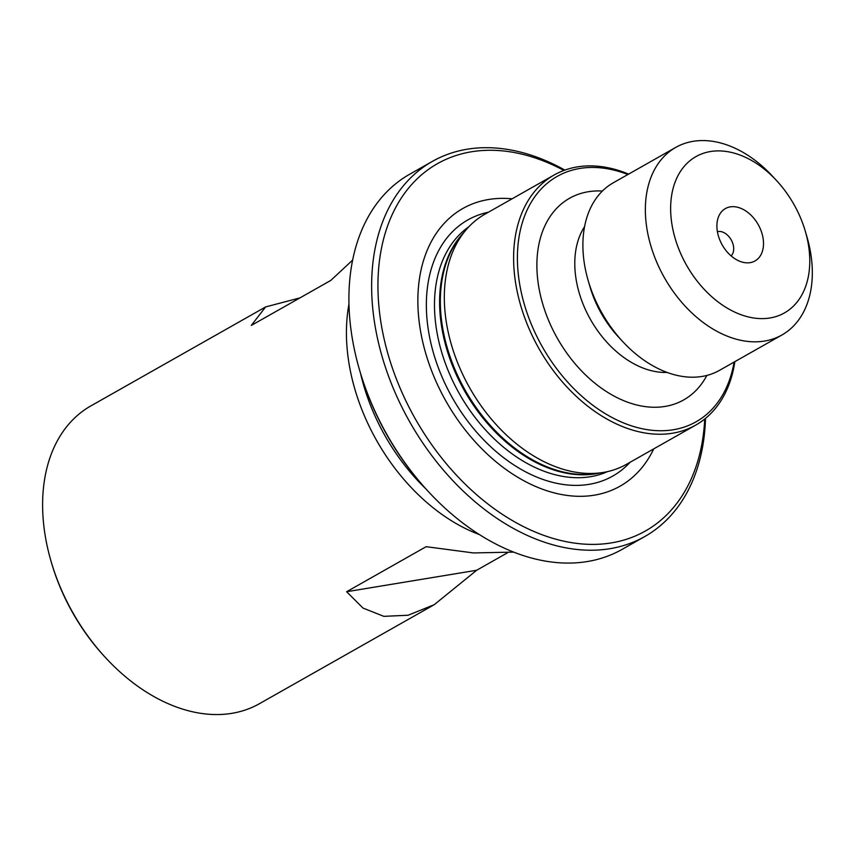 <?xml version="1.0" encoding="UTF-8"?>
<svg xmlns="http://www.w3.org/2000/svg" width="855" height="855" viewBox="0 0 855 855"><rect width="100%" height="100%" fill="white"/><g stroke="black" fill="none" stroke-linecap="round" stroke-linejoin="round"><path stroke-width="1.28" d="M627.859 174.527A141.011 96.872 60.5 0 0 527.909 315.388A141.011 96.872 60.5 0 0 640.897 428.441A141.011 96.872 60.5 0 0 734.092 362.082M628.628 174.099A143.704 98.72 60.5 0 0 554.104 175.019A143.704 98.72 60.5 0 0 524.318 316.66A143.704 98.72 60.5 0 0 695.746 425.095A143.704 98.72 60.5 0 0 734.851 361.654M805.389 231.491L807.067 237.273A107.773 74.043 -119.5 0 1 781.962 334.968L719.493 370.354A107.773 74.043 -119.5 0 1 622.793 341.647L618.496 337.009A88.92 61.079 -119.5 0 1 592.205 293.607A88.92 61.079 -119.5 0 1 589.918 286.564L588.155 280.493A107.773 74.043 -119.5 0 1 613.27 182.799L675.739 147.413A107.773 74.043 -119.5 0 1 772.428 176.119L776.522 180.533A89.818 61.699 -119.5 0 1 803.08 224.384A89.818 61.699 -119.5 0 1 805.389 231.491A89.818 61.699 -119.5 0 1 767.298 318.338A89.818 61.699 -119.5 0 1 677.331 245.139A89.818 61.699 -119.5 0 1 693.704 157.972A89.818 61.699 -119.5 0 1 776.522 180.533M622.793 341.647A107.773 74.043 -119.5 0 1 590.923 289.033A107.773 74.043 -119.5 0 1 588.155 280.493M781.962 334.968A107.773 74.043 -119.5 0 1 653.391 253.646A107.773 74.043 -119.5 0 1 675.739 147.413M761.271 231.278A30.085 20.67 -119.5 0 1 742.813 262.261A30.085 20.67 -119.5 0 1 719.141 238.235A30.085 20.67 -119.5 0 1 717.965 218.378A30.085 20.67 -119.5 0 1 738.592 207.53A30.085 20.67 -119.5 0 1 761.271 231.278M717.398 231.684A14.15 9.715 -119.5 0 1 732.649 243.012A14.15 9.715 -119.5 0 1 731.121 255.902M695.746 425.095L626.459 464.329A143.704 98.72 -119.5 0 1 602.39 472.58A143.704 98.72 -119.5 0 1 455.031 355.904A143.704 98.72 -119.5 0 1 465.377 230.658A143.704 98.72 -119.5 0 1 484.817 214.252L554.104 175.019M105.967 658.104L104.941 657.003A166.607 114.452 -119.5 0 1 55.671 575.661A166.607 114.452 -119.5 0 1 51.396 562.462L50.969 561.019A171.096 117.541 60.5 0 0 55.361 574.571A171.096 117.541 60.5 0 0 105.967 658.104A171.096 117.541 60.5 0 0 259.471 703.676L434.255 604.677L408.081 615.247L383.842 616.348L363.022 608.087L346.638 591.724L426.143 546.687L473.435 552.939L513.695 552.106M299.966 297.882L265.616 306.934L90.833 405.922A171.096 117.541 60.5 0 0 50.969 561.019M428.718 491.956L427.703 490.856A211.057 144.997 -119.5 0 1 365.288 387.807A211.057 144.997 -119.5 0 1 359.87 371.091L359.442 369.638A215.556 148.075 60.5 0 0 364.978 386.716A215.556 148.075 60.5 0 0 428.718 491.956A215.556 148.075 60.5 0 0 622.119 549.37L644.83 536.502A215.556 148.075 -119.5 0 1 387.7 373.849A215.556 148.075 -119.5 0 1 432.374 161.392A215.556 148.075 -119.5 0 1 564.877 170.102M432.374 161.392L409.663 174.249A215.556 148.075 60.5 0 0 359.442 369.638M563.926 170.444A211.057 144.997 60.5 0 0 409.62 186.871A211.057 144.997 60.5 0 0 393.674 371.722A211.057 144.997 60.5 0 0 573.021 542.882A211.057 144.997 60.5 0 0 704.723 419.014M425.993 488.996A167.505 115.072 -119.5 0 1 367.949 398.537A167.505 115.072 -119.5 0 1 360.575 373.507M479.516 534.632A171.096 117.541 -119.5 0 1 359.196 402.491A171.096 117.541 -119.5 0 1 348.958 304.134M653.712 448.896A159.554 109.611 -119.5 0 1 542.102 489.071A159.554 109.611 -119.5 0 1 429.744 365.769A159.554 109.611 -119.5 0 1 512.07 198.82M265.616 306.934L251.295 325.445L330.8 280.419L352.613 260.123M507.496 552.79L476.663 570.264L434.255 604.677M705.503 418.384A215.556 148.075 -119.5 0 1 644.83 536.502M346.638 591.724L476.663 570.264M667.135 372.417A88.92 61.079 -119.5 0 1 581.411 299.71A88.92 61.079 -119.5 0 1 584.564 226.639M706.85 375.43A115.863 79.59 -119.5 0 1 625.614 401.433A115.863 79.59 -119.5 0 1 545.511 312.481A115.863 79.59 -119.5 0 1 602.401 191.028M630.082 462.288A147.146 101.082 -119.5 0 1 437.322 364.967A147.146 101.082 -119.5 0 1 488.44 212.211M607.531 471.607A141.011 96.872 -119.5 0 1 444.995 362.349A141.011 96.872 -119.5 0 1 468.839 226.757M599.793 472.975A141.011 96.872 -119.5 0 1 450.115 359.442A141.011 96.872 -119.5 0 1 463.699 232.688M602.39 472.58L595.646 473.606A141.193 96.989 -119.5 0 1 450.863 358.961A141.193 96.989 -119.5 0 1 461.027 235.916L465.377 230.658"/></g></svg>
